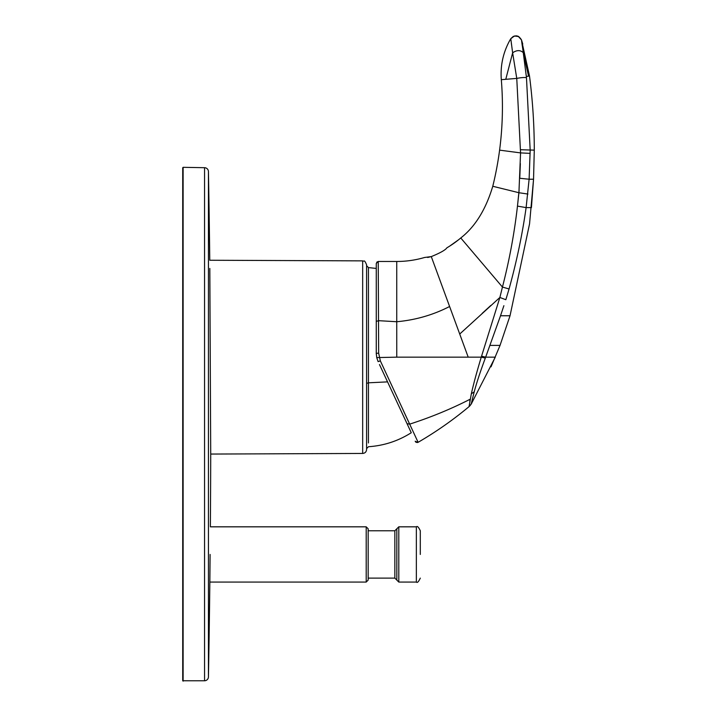 <?xml version="1.0" encoding="UTF-8"?>
<svg xmlns="http://www.w3.org/2000/svg" width="717" height="717" viewBox="0 0 717 717"><rect width="100%" height="100%" fill="white"/><g stroke="black" fill="none" stroke-linecap="round" stroke-linejoin="round"><path stroke-width="1.08" d="M366.593 330.94L366.593 448.663L368.439 446.727C383.9 445.696 398.177 441.027 411.262 432.736L408.95 427.753M376.264 273.562L376.264 268.427L368.439 267.593L368.439 382.815L366.593 383.371M420.296 554.447L420.296 530.768L420.296 554.447M398.795 582.07L398.795 526.825L416.353 526.825L416.353 582.07L398.795 582.07L396.815 580.089L396.815 528.796L394.843 530.768L368.171 530.768L368.171 528.796L368.171 580.089L368.171 578.117L394.843 578.117L394.843 530.768M210.108 554.447L209.848 582.07L210.108 554.447M362.668 453.449L362.668 260.871C364.128 262.171 363.958 258.478 366.593 264.815L366.593 449.505C366.36 451.898 365.052 453.207 362.668 453.449L210.717 454.058A13810.074 13810.074 0 0 1 210.368 526.825L366.199 526.825L368.171 528.796M366.593 380.27L366.593 334.05M209.821 268.436L210.717 454.058M182.718 680.756L182.718 167.796L182.718 680.756L204.56 680.774L204.56 167.697L183.122 167.321L182.718 167.796M366.199 526.825L366.199 582.07L209.848 582.07A13810.074 13810.074 0 0 1 208.441 676.902A3.944 3.944 0 0 1 204.56 680.774M362.668 260.871L209.776 260.253A13810.074 13810.074 0 0 0 208.441 171.569A3.944 3.944 0 0 0 204.56 167.697M376.264 272.146L376.264 278.053M379.472 364.541L411.262 432.736M406.172 421.811L402.775 414.525M368.439 267.593L366.593 265.657L366.593 269.493M400.095 261.418A98.91 98.91 169.9 0 1 396.743 261.472L400.095 261.418A98.91 98.91 169.9 0 0 424.598 257.475L431.284 256.605L449.604 306.5C433.086 314.978 415.466 320.051 396.743 321.736L396.761 357.156L481.259 357.156C476.841 371.747 473.534 383.962 471.329 393.812L469.043 406.638C453.072 419.965 436.097 431.858 418.11 442.308L415.331 441.439M376.264 331.738L376.264 281.602M376.264 277.64L376.264 271.304M376.264 267.549L376.264 275.875M410.599 431.302L402.103 413.073M376.264 263.444L378.235 261.472L376.264 263.444L376.264 353.284L376.739 357.586L378.11 361.619L380.342 360.866L418.11 442.308A367.391 367.391 0 0 0 469.043 406.638C453.072 419.965 436.097 431.858 418.11 442.308C416.478 442.64 415.51 442.272 415.215 441.188L415.537 441.789M501.317 79.686C503.235 103.23 502.662 126.712 499.597 150.14C502.662 126.712 503.235 103.23 501.317 79.686L505.772 79.318L512.637 52.807L510.773 38.709L513.291 36.397L516.67 35.868L518.176 36.28L521.501 39.937C518.445 34.972 514.869 34.568 510.773 38.709A69.029 69.029 102.1 0 0 509.733 40.511C503.065 52.726 500.26 65.785 501.317 79.686L516.76 78.404C521.214 77.561 524.45 77.319 526.475 77.678L523.267 52.637C520.291 49.921 516.751 49.975 512.637 52.807L516.76 78.404L520.56 152.9L499.597 150.14A331.424 331.424 -79.3 0 1 492.776 186.268C485.812 209.525 475.138 226.76 460.762 237.972L502.447 287.069L509.061 288.96C516.652 261.535 522.343 234.414 526.117 207.607L517.468 206.102C514.367 233.339 509.357 260.325 502.447 287.069L499.874 297.465L459.722 334.032L468.201 357.156M509.733 40.511L510.477 39.202M528.563 76.154L529.505 76.038L521.501 39.937L523.267 52.637L528.563 76.154L526.332 76.45M376.712 262.198L378.235 261.472L396.743 261.472L378.235 261.472L378.657 353.203L380.342 360.866M529.505 76.038A577.723 577.723 0 0 1 534.282 150.14L533.547 179.223L529.119 179.223L530.177 150.14L526.475 77.732M396.743 261.472L396.743 321.736L378.657 320.678L378.657 321.18M530.132 153.366L520.56 152.9L518.92 192.721L492.776 186.268L493.941 181.374M376.739 357.586L396.761 357.156M519.099 190.355L517.468 206.102L518.92 192.721L492.776 186.268M520.354 163.593L519.762 178.282L529.119 179.223L526.117 207.607L531.414 207.607L533.547 179.223L529.558 223.821L510.029 315.758L500.52 315.758L485.319 358.088C480.327 371.549 476.626 382.797 474.224 391.814L471.15 404.191L469.043 406.638M534.282 150.14L520.587 149.728M449.604 306.5L459.722 334.032M460.762 237.972A98.91 98.91 -30.2 0 1 446.888 247.822C445.454 250 440.247 252.931 431.284 256.605L427.655 257.475M509.061 288.96L505.835 299.715L499.874 297.465L481.259 357.156L485.319 358.088M469.25 406.458L471.15 404.191L495.286 357.156L485.669 357.156L481.573 356.188M503.89 305.684L500.52 315.758M491.02 366.826L500.036 345.406L510.029 315.758M511.051 40.654L511.553 44.875M516.213 78.449L516.76 78.404M521.689 41.586L522.236 45.547M403.393 410.68L409.344 423.469M502.76 285.823L502.447 287.069M407.041 423.657L409.658 424.15C431.025 417.24 451.199 408.923 470.173 399.208L469.778 401.269M490.804 305.478L482.129 313.419M368.439 442.972L368.439 382.815L387.556 381.874M183.122 167.402L183.122 681.15M208.441 171.569L208.441 676.902M376.264 321.386L378.657 320.678L396.743 321.736M376.282 354.198L376.264 353.284L378.657 353.203M518.92 192.721L527.936 194.056M474.224 391.814L471.329 393.812M500.036 345.406L490.052 345.406M505.772 79.318L512.637 52.807M416.353 582.07C417.285 583.091 418.603 581.774 420.296 578.117M366.199 582.07L368.171 580.089M521.501 39.937L522.756 44.033M449.586 246.173L458.486 239.837M510.773 38.709L514.439 35.984L518.83 36.612M418.11 442.308L417.339 442.559M471.705 403.286L469.985 405.741M394.843 578.117L396.815 580.089M398.795 526.825L396.815 528.796M416.353 526.825C417.285 525.803 418.603 527.12 420.296 530.768"/></g></svg>
